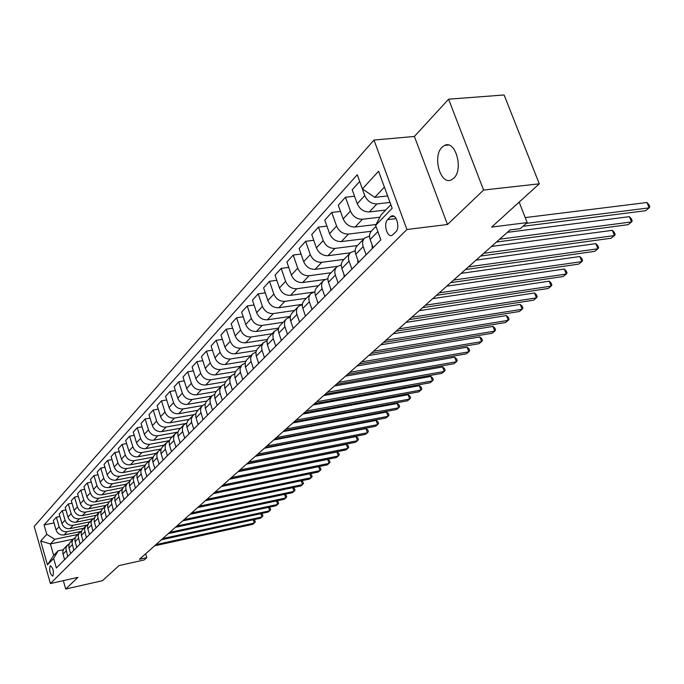<?xml version="1.0" encoding="UTF-8"?>
<svg xmlns="http://www.w3.org/2000/svg" width="684" height="684" viewBox="0 0 684 684"><rect width="100%" height="100%" fill="white"/><g stroke="black" fill="none" stroke-linecap="round" stroke-linejoin="round"><path stroke-width="1.03" d="M453.774 178.199C463.803 169.35 455.433 139.621 444.6 145.41L442.009 147.265C432.237 156.397 440.496 185.475 451.329 179.901L453.774 178.199M52.967 575.971C53.976 571.268 53.104 567.874 50.359 565.788L50.112 565.959C49.12 570.67 49.983 574.064 52.728 576.142L52.967 575.971M373.994 140.049L34.2 526.398L50.411 583.546L406.92 229.491L373.994 140.049L414.393 136.458L447.49 224.506L483.588 190.041L448.601 99.189L414.393 136.458M448.601 99.189L504.108 94.973L539.283 183.825L491.676 227.071L527.176 222.599L519.165 202.105M63.321 580.648L65.724 589.027L102.455 580.69L119.11 565.557L144.153 559.965L146.786 557.648L145.624 553.792M483.588 190.041L539.283 183.825M527.176 222.599L520.344 228.618L510.05 229.935L139.442 559.281L146.786 557.648M390.333 216.837L387.606 219.632C383.125 223.702 387.17 237.964 392.069 235.339L395.831 231.876C400.397 227.849 396.31 213.399 391.376 216.084L390.333 216.837L394.138 216.392M384.399 187.083L374.764 197.368L362.409 188.929L357.262 174.736L44.075 524.936L54.027 522.901M362.409 188.929L378.577 171.231L392.171 208.269L375.627 225.387L381.125 214.827L390.863 204.704M73.179 539.137L50.402 543.951L53.677 555.425L58.072 550.851L53.643 558.469L56.362 567.994L380.868 239.845L375.627 225.387M53.643 558.469L47.453 564.873L40.672 541.018L46.76 534.349L44.075 524.936M447.49 224.506L406.92 229.491M65.724 589.027L77.925 577.373L50.411 583.546M58.072 550.851L63.338 549.731M287.494 334.271L284.954 326.79C283.954 323.489 284.501 320.787 286.605 318.693L290.213 317.034M299.558 322.07L296.959 314.486C295.941 311.134 296.488 308.416 298.609 306.304L302.371 304.611M312.015 309.476L309.356 301.781C308.304 298.395 308.852 295.633 310.998 293.513L314.931 291.794M324.874 296.471L322.155 288.674C321.078 285.237 321.625 282.449 323.78 280.303L327.901 278.568M338.161 283.031L335.374 275.122C334.279 271.642 334.818 268.821 336.99 266.657L341.307 264.896M351.901 269.145L349.045 261.117C347.917 257.586 348.455 254.73 350.644 252.55L355.176 250.772M366.111 254.773L363.187 246.633C362.033 243.051 362.563 240.161 364.769 237.964L369.522 236.16M387.648 195.957L374.764 197.368M390.025 202.438L376.952 203.9C371.403 203.935 367.325 201.156 364.743 195.573L359.716 181.525M385.699 210.065L369.351 211.946C363.837 211.997 359.793 209.244 357.236 203.704L352.209 189.767L359.647 181.525M379.894 217.204L362.452 219.248C356.971 219.308 352.961 216.589 350.422 211.074L345.454 197.231L354.551 196.248M376.08 224.506L355.107 227.02C349.652 227.097 345.676 224.403 343.171 218.931L338.272 205.191L345.454 197.231M371.215 231.295L348.438 234.073C343.017 234.159 339.067 231.491 336.588 226.062L331.74 212.416L340.495 211.424M363.991 238.776L341.333 241.589C335.947 241.691 332.031 239.049 329.577 233.663L324.789 220.111L331.74 212.416M357.416 245.565L334.878 248.42C329.526 248.531 325.644 245.907 323.216 240.563L318.479 227.097L326.909 226.105M350.379 252.806L328.004 255.688C322.686 255.816 318.829 253.217 316.427 247.907L311.75 234.544L318.479 227.097M344.043 259.381L321.762 262.297C316.478 262.425 312.648 259.86 310.271 254.585L305.637 241.307L313.768 240.306M337.323 266.375L315.11 269.334C309.861 269.479 306.056 266.931 303.705 261.698L299.13 248.514L305.637 241.307M331.09 272.754L309.065 275.729C303.841 275.883 300.071 273.361 297.737 268.162L293.214 255.064L301.054 254.063M324.891 279.491L302.627 282.543C297.429 282.714 293.684 280.209 291.375 275.045L286.904 262.04L293.214 255.064M318.539 285.715L296.771 288.742C291.606 288.913 287.887 286.434 285.604 281.312L281.175 268.385L288.742 267.393M313.426 292.119L290.529 295.351C285.39 295.531 281.697 293.077 279.44 287.981L275.062 275.148L281.175 268.385M306.381 298.275L284.852 301.353C279.747 301.541 276.079 299.113 273.839 294.052L269.513 281.295L276.823 280.312M302.405 304.337L278.798 307.757C273.728 307.962 270.086 305.543 267.863 300.524L263.588 287.853L269.513 281.295M294.59 310.459L273.292 313.58C268.248 313.785 264.631 311.4 262.434 306.406L258.201 293.821L265.264 292.837M290.315 316.393L267.427 319.796C262.408 320.009 258.817 317.641 256.645 312.682L252.447 300.182L258.201 293.821M283.142 322.275L262.083 325.439C257.099 325.669 253.525 323.318 251.37 318.393L247.223 305.962L254.063 304.987M278.636 328.089L256.389 331.466C251.43 331.706 247.89 329.372 245.753 324.481L241.649 312.135L247.223 305.962M272.035 333.749L251.208 336.956C246.274 337.195 242.752 334.878 240.64 330.021L236.578 317.752L243.196 316.786M267.341 339.435L245.676 342.804C240.777 343.052 237.28 340.76 235.185 335.929L231.158 323.746L236.578 317.752M261.245 344.89L240.64 348.13C235.766 348.378 232.295 346.104 230.217 341.307L226.233 329.192L232.646 328.234M256.414 350.456L235.27 353.808C230.422 354.073 226.977 351.815 224.916 347.053L220.975 335.015L226.233 329.192M250.763 355.714L230.388 358.98C225.566 359.245 222.138 357.014 220.094 352.277L216.195 340.307L222.403 339.358M245.838 361.161L225.164 364.504C220.376 364.777 216.965 362.563 214.947 357.852L211.082 345.967L216.195 340.307M240.58 366.239L220.41 369.531C215.648 369.813 212.262 367.607 210.262 362.93L206.431 351.114L212.45 350.174M235.612 371.557L215.34 374.9C210.604 375.183 207.243 373.002 205.251 368.36L201.464 356.612L206.431 351.114M230.679 376.465L210.723 379.782C206.012 380.073 202.669 377.91 200.703 373.293L196.949 361.614L202.78 360.682M225.711 381.663L205.79 385.007C201.105 385.297 197.787 383.151 195.829 378.568L192.118 366.957L196.949 361.614M221.043 386.417L201.301 389.76C196.633 390.06 193.333 387.931 191.4 383.365L187.715 371.831L193.375 370.908M216.135 391.487L196.496 394.839C191.862 395.138 188.587 393.026 186.664 388.495L183.021 377.029L187.715 371.831M211.655 396.104L192.127 399.456C187.519 399.772 184.261 397.669 182.354 393.163L178.738 381.766L184.235 380.86M206.876 401.038L187.459 404.398C182.867 404.714 179.635 402.637 177.746 398.156L174.172 386.828L178.738 381.766M203.003 419.711L200.446 410.58L200.968 407.784L202.532 405.535L183.201 408.904C178.644 409.22 175.42 407.16 173.548 402.705L170 391.436L175.343 390.538M197.89 410.323L178.661 413.717C174.121 414.034 170.923 411.99 169.068 407.561L165.554 396.361L170 391.436M193.769 414.684L174.514 418.095C170 418.42 166.819 416.385 164.981 411.99L161.492 400.85L166.682 399.969M189.126 419.377L170.085 422.78C165.596 423.114 162.441 421.096 160.612 416.718L157.158 405.646L161.492 400.85M185.338 423.584L166.058 427.047C161.586 427.389 158.449 425.38 156.636 421.028L153.207 410.024L158.252 409.143M180.593 428.201L161.74 431.613C157.294 431.955 154.174 429.962 152.378 425.645L148.984 414.692L153.207 410.024M177.395 432.202L157.807 435.768C153.387 436.118 150.283 434.143 148.505 429.843L145.136 418.959L150.044 418.095M172.265 436.794L153.609 440.222C149.206 440.564 146.128 438.606 144.358 434.331L141.024 423.507L145.136 418.959M169.435 440.641L149.779 444.275C145.401 444.626 142.332 442.676 140.579 438.427L137.27 427.662L142.041 426.816M164.151 445.173L145.675 448.61C141.323 448.961 138.279 447.028 136.535 442.804L133.26 432.108L137.27 427.662M161.167 448.969L141.939 452.56C137.612 452.919 134.577 450.995 132.85 446.797L129.601 436.153L134.244 435.315M156.243 453.347L137.946 456.792C133.637 457.151 130.627 455.245 128.908 451.072L125.685 440.487L129.601 436.153M153.13 457.083L134.303 460.648C130.011 461.007 127.019 459.118 125.317 454.963L122.12 444.429L126.643 443.608M148.522 461.324L130.405 464.769C126.138 465.137 123.163 463.256 121.47 459.126L118.306 448.661L122.12 444.429M145.316 465L126.848 468.531C122.607 468.899 119.64 467.035 117.964 462.923L114.827 452.509L119.221 451.696M140.989 469.104L123.043 472.559C118.819 472.926 115.878 471.071 114.211 466.992L111.099 456.63L114.827 452.509M137.715 472.712L119.58 476.226C115.374 476.603 112.45 474.756 110.791 470.695L107.704 460.392L111.988 459.588M133.637 476.697L115.87 480.151C111.68 480.527 108.773 478.697 107.131 474.662L104.071 464.419L107.704 460.392M130.319 480.245L112.484 483.733C108.32 484.118 105.421 482.297 103.797 478.278L100.753 468.087L104.926 467.292M126.454 484.11L108.859 487.572C104.712 487.957 101.839 486.144 100.215 482.152L97.205 472.011L100.753 468.087M123.137 487.598L105.55 491.069C101.429 491.454 98.564 489.659 96.957 485.683L93.965 475.594L98.034 474.816M119.443 491.351L102.01 494.814C97.906 495.199 95.059 493.421 93.469 489.47L90.502 479.433L93.965 475.594M116.143 494.771L98.778 498.234C94.7 498.619 91.861 496.849 90.279 492.916L87.338 482.938L91.305 482.169M112.595 498.431L95.324 501.894C91.263 502.278 88.441 500.526 86.868 496.61L83.952 486.683L87.338 482.938M109.346 501.774L92.169 505.228C88.125 505.621 85.32 503.877 83.764 499.978L80.857 490.103L84.73 489.342M105.892 505.348L88.792 508.802C84.765 509.195 81.977 507.46 80.43 503.595L77.549 493.762L80.857 490.103M102.745 508.605L85.705 512.068C81.695 512.461 78.925 510.734 77.386 506.887L74.53 497.106L78.309 496.362M99.342 512.102L82.405 515.565C78.421 515.958 75.659 514.248 74.129 510.418L71.298 500.688L74.53 497.106M96.273 515.291L79.387 518.754C75.42 519.147 72.675 517.446 71.162 513.633L68.34 503.954L72.034 503.219M92.99 518.703L76.155 522.166C72.213 522.567 69.486 520.875 67.972 517.087L65.185 507.451L68.34 503.954M89.937 521.832L73.214 525.286C69.281 525.688 66.57 524.004 65.066 520.233L62.295 510.649L65.895 509.922M86.817 525.15L70.05 528.629C66.143 529.031 63.441 527.355 61.953 523.611L59.2 514.069L62.295 510.649M83.747 528.219L67.169 531.673C63.279 532.084 60.594 530.416 59.115 526.689L56.379 517.198L59.901 516.48M80.866 531.434L64.082 534.939C60.209 535.35 57.533 533.7 56.071 529.989L53.352 520.541L56.379 517.198M77.694 534.478L54.763 539.291L50.402 543.951L40.672 541.018M380.817 239.904L377.465 230.457M373.105 247.702L370.147 239.503C368.975 235.894 369.505 232.987 371.72 230.782L375.986 226.387M358.655 262.305L355.774 254.226C354.637 250.669 355.167 247.796 357.364 245.616L364.196 238.562M344.693 276.421L341.88 268.461C340.769 264.956 341.307 262.117 343.488 259.946L350.08 253.14M331.193 290.076L328.448 282.227C327.362 278.764 327.901 275.96 330.073 273.805L336.425 267.239M318.128 303.286L315.444 295.548C314.383 292.136 314.931 289.358 317.077 287.22L323.216 280.885M305.483 316.076L302.858 308.441C301.824 305.073 302.371 302.328 304.508 300.216L310.433 294.086M293.239 328.465L290.666 320.933C289.657 317.607 290.213 314.897 292.325 312.793L298.053 306.877M281.363 340.47L278.85 333.031C277.866 329.756 278.422 327.072 280.517 324.994L286.057 319.266M275.797 346.095L273.121 338.067L272.882 334.869L274.566 331.124L278.431 329.072M269.855 352.106L267.205 344.129L267.085 340.35L268.282 337.674L274.429 331.278M264.452 357.57L261.835 349.644L261.613 346.489L263.28 342.778L267.008 340.752M258.689 363.401L256.098 355.526L255.987 351.79L257.184 349.139L263.152 342.923M253.448 368.693L250.883 360.87L250.677 357.758L252.336 354.081L255.927 352.089M247.856 374.353L245.317 366.581L245.214 362.888L246.411 360.263L252.208 354.226M242.769 379.5L240.255 371.771L240.058 368.693L241.708 365.059L245.18 363.093M237.339 384.989L234.851 377.32L234.757 373.669L235.946 371.07L241.58 365.205M232.398 389.991L229.935 382.356L229.747 379.312L231.389 375.713L234.74 373.78M227.122 395.326L224.677 387.743L224.6 384.143L225.78 381.569L231.26 375.858M222.317 400.174L219.906 392.642L219.726 389.632L221.368 386.067L224.6 384.169M217.187 405.364L214.802 397.874L214.733 394.317L215.905 391.77L221.24 386.212M212.527 410.084L210.159 402.645L209.988 399.67L211.621 396.139L214.742 394.266M207.543 415.12L205.191 407.732L205.14 404.21L206.303 401.688L211.493 396.284M202.532 405.535L205.166 404.09M198.155 424.619L195.855 417.308L195.804 413.829L196.966 411.332L202.019 406.065M193.743 429.082L191.46 421.814L191.315 418.907L192.922 415.444L195.855 413.64M189.023 433.853L186.766 426.628L186.723 423.182L187.878 420.711L192.803 415.59M184.723 438.196L182.491 431.014L182.354 428.141L183.603 425.123L186.792 422.934M180.131 442.839L177.917 435.699L177.891 432.297L179.037 429.843L183.825 424.849M175.95 447.062L173.753 439.974L173.625 437.127L174.873 434.143L177.968 431.989M171.487 451.585L169.307 444.532L169.29 441.163L170.427 438.735L175.095 433.87M167.409 455.706L165.254 448.695L165.135 445.882L166.374 442.924L169.384 440.804M163.057 460.11L160.92 453.141L160.902 449.807L162.04 447.404L166.597 442.659M159.09 464.12L156.969 457.186L156.858 454.407L158.09 451.483L161.022 449.388M154.849 468.412L152.746 461.52L152.635 458.75L153.866 455.843L158.312 451.209M150.984 472.319L148.898 465.462L148.796 462.709L150.018 459.81L152.865 457.758M146.846 476.5L144.786 469.686L144.786 466.42L145.906 464.068L150.241 459.554M143.076 480.313L141.032 473.533L140.93 470.814L142.152 467.941L144.931 465.915M139.049 484.383L137.014 477.654L137.022 474.422L138.142 472.088L142.366 467.676M135.372 488.102L133.2 479.236L134.483 475.867L137.185 473.875M131.439 492.078L129.447 485.418L129.353 482.733L130.567 479.911L134.697 475.602M127.857 495.703L125.873 489.077L125.788 486.409L126.993 483.597L129.635 481.639M124.018 499.585L122.06 492.993L121.974 490.342L123.18 487.538L127.207 483.331M120.521 503.116L118.426 494.446L119.691 491.138L122.265 489.205M116.776 506.904L114.852 500.389L114.767 497.764L115.964 494.985L119.905 490.881M113.364 510.358L111.304 501.774L112.569 498.499L115.074 496.601M109.705 514.052L107.815 507.605L107.739 505.006L108.927 502.253L112.775 498.243M106.379 517.42L104.353 508.93L105.61 505.681L108.055 503.817M102.805 521.028L100.941 514.65L100.873 512.077L102.053 509.349L105.815 505.433M99.556 524.32L97.564 515.916L98.812 512.701L101.206 510.863M96.068 527.851L94.23 521.533L94.17 518.985L95.341 516.283L99.018 512.453M92.887 531.066L90.938 522.747L91.895 519.951L94.512 517.745M89.484 534.503L87.672 528.262L87.612 525.74L88.783 523.055L92.383 519.31M86.372 537.65L84.457 529.416L85.688 526.252L87.971 524.474M83.046 541.01L81.268 534.828L81.208 532.332L82.379 529.681L85.893 526.013M80.011 544.088L78.121 535.931L79.07 533.195L81.584 531.049M76.762 547.371L75.001 541.249L74.958 538.778L76.112 536.145L79.549 532.562M73.786 550.372L71.931 542.309L72.88 539.591L75.334 537.479M70.606 553.595L68.879 547.533L68.836 545.08L69.982 542.472L73.35 538.966M67.707 556.528L65.878 548.542L66.818 545.849L69.229 543.763M46.76 534.349L54.763 539.291M64.595 559.674L62.894 553.672L62.851 551.244L63.997 548.662L67.288 545.225M47.453 564.873L53.677 555.425M526.312 223.369L649.176 207.859L645.602 210.706L522.978 226.301M525.218 217.597L646.953 202.507L649.176 207.859L649.8 206.816L648.911 204.678L646.953 202.507M372.224 248.583L372.096 244.906M499.619 239.203L631.546 221.924L628.092 224.685L496.413 242.059M507.323 232.363L629.383 216.648L631.546 221.924L632.204 220.864L631.341 218.76L629.383 216.648M357.954 263.024L357.741 259.74M483.793 253.268L614.471 235.561L611.12 238.237L480.69 256.03M491.445 246.471L612.36 230.346L614.471 235.561L615.155 234.484L614.309 232.406L612.36 230.346M344.155 276.977L343.881 274.122M468.472 266.888L597.91 248.779L594.661 251.37L465.462 269.556M476.073 260.134L595.841 243.632L597.91 248.779L598.62 247.693L597.79 245.642L595.841 243.632M330.799 290.478L330.492 288.075M453.629 280.072L581.853 261.604L578.698 264.118L450.722 282.663M461.178 273.369L579.827 256.526L581.853 261.604L582.58 260.51L581.776 258.475L579.827 256.526M317.88 303.542L317.564 301.661M439.248 292.855L566.258 274.045L563.197 276.49L436.426 295.36M446.746 286.186L564.283 269.034L566.258 274.045L567.01 272.942L566.224 270.941L564.283 269.034M305.363 316.196L305.098 314.948M425.311 305.244L551.124 286.126L548.149 288.503L422.575 307.672M432.758 298.626L549.192 281.175L551.124 286.126L551.894 285.014L551.124 283.039L549.192 281.175M411.785 317.256L536.418 297.865L533.529 300.173L409.135 319.616M419.181 310.69L534.529 292.974L536.418 297.865L537.214 296.745L536.453 294.795L534.529 292.974M398.661 328.918L522.131 309.271L519.327 311.511L396.087 331.21M406.005 322.395L520.276 304.44L522.131 309.271L522.944 308.142L522.2 306.218L520.276 304.44M385.93 340.239L508.246 320.36L505.519 322.54L383.425 342.462M393.214 333.766L506.434 315.581L508.246 320.36L509.067 319.231L508.34 317.316L506.434 315.581M373.549 351.234L494.737 331.142L492.087 333.262L371.121 353.397M380.791 344.804L492.959 326.422L494.737 331.142L495.575 330.004L494.865 328.123L492.959 326.422M361.528 361.921L481.596 341.632L479.014 343.693L359.168 364.016M368.71 355.535L479.852 336.964L481.596 341.632L482.451 340.495L481.75 338.631L479.852 336.964M349.84 372.301L468.814 351.841L466.291 353.85L347.549 374.345M356.971 365.966L467.095 347.233L468.814 351.841L469.669 350.695L468.985 348.857L467.095 347.233M338.477 382.399L456.356 361.785L453.902 363.743L336.246 384.391M345.557 376.114L454.68 357.228L456.356 361.785L457.228 360.639L456.561 358.818L454.68 357.228M327.422 392.231L444.232 371.463L441.838 373.37L325.251 394.164M334.45 385.981L442.582 366.957L444.232 371.463L445.113 370.318L444.455 368.514L442.582 366.957M316.666 401.79L432.416 380.894L430.091 382.758L314.546 403.671M323.635 395.591L430.8 376.439L432.416 380.894L433.305 379.748L432.664 377.961L430.8 376.439M306.193 411.093L420.899 390.094L418.634 391.898L304.132 412.931M313.11 404.945L419.309 385.682L420.899 390.094L421.797 388.939L421.164 387.178L419.309 385.682M295.992 420.164L409.673 399.054L407.459 400.815L293.983 421.942M302.858 414.059L408.117 394.694L409.673 399.054L410.58 397.9L409.964 396.156L408.117 394.694M286.057 428.988L398.721 407.792L396.566 409.519L284.099 430.732M292.872 422.934L397.19 403.483L398.721 407.792L399.644 406.638L399.029 404.919L397.19 403.483M276.37 437.598L388.042 416.325L385.938 418.001L274.464 439.29M283.142 431.587L386.537 412.059L388.042 416.325L388.965 415.162L388.367 413.461L386.537 412.059M266.931 445.985L377.619 424.644L375.559 426.286L265.067 447.644M273.643 440.017L376.14 420.421L377.619 424.644L378.551 423.49L377.961 421.797L376.14 420.421M257.723 454.167L367.445 432.767L365.436 434.366L255.91 455.783M264.392 448.242L365.991 428.586L367.445 432.767L368.377 431.613L367.804 429.937L365.991 428.586M248.745 462.153L357.51 440.693L355.552 442.257L246.975 463.726M255.363 456.271L356.082 436.563L357.51 440.693L358.45 439.538L357.877 437.888L356.082 436.563M239.981 469.942L347.805 448.439L345.89 449.969L238.254 471.473M246.548 464.103L346.403 444.352L347.805 448.439L348.754 447.285L348.19 445.652L346.403 444.352M231.423 477.543L338.323 456.006L336.46 457.502L229.738 479.039M237.947 471.746L336.947 451.962L338.323 456.006L339.281 454.851L338.725 453.236L336.947 451.962M223.069 484.965L329.064 463.401L327.234 464.864L221.428 486.427M229.542 479.21L327.704 459.4L329.064 463.401L330.021 462.256L329.474 460.648L327.704 459.4M214.913 492.206L320.009 470.635L318.222 472.063L213.305 493.643M221.342 486.504L318.667 466.668L320.009 470.635L320.967 469.481L320.437 467.899L318.667 466.668M206.953 499.286L311.152 477.697L309.407 479.091L205.38 500.688M311.152 477.697L309.843 473.781L311.588 474.978L312.118 476.551L311.152 477.697M199.164 506.211L302.499 484.614L300.789 485.973L197.625 507.571M301.285 480.784L302.944 481.912L303.465 483.468L302.499 484.614L301.225 480.792M191.554 512.974L294.026 491.377L292.359 492.711L190.049 514.308M292.906 487.624L294.488 488.692L294.992 490.231L294.026 491.377L292.795 487.649M184.116 519.584L285.741 497.986L284.108 499.294L182.645 520.892M284.706 494.318L286.211 495.319L286.707 496.849L285.741 497.986L284.544 494.352M176.84 526.047L277.636 504.459L276.028 505.741L175.403 527.321M276.687 500.876L278.106 501.817L278.602 503.321L277.636 504.459L276.473 500.919M169.718 532.374L269.693 510.803L268.128 512.051L168.315 533.623M268.829 507.289L270.18 508.169L270.667 509.666L269.693 510.803L268.564 507.34M162.758 538.564L261.921 517.001L260.382 518.233L161.381 539.779M261.134 513.564L262.417 514.394L262.895 515.873L261.921 517.001L260.826 513.633M155.943 544.618L254.311 523.08L252.806 524.286L154.601 545.815M253.593 519.712L254.807 520.481L255.277 521.952L254.311 523.08L253.242 519.789M369.351 211.946L376.952 203.9M355.107 227.02L362.452 219.248M341.333 241.589L348.438 234.073M328.004 255.688L334.878 248.42M315.11 269.334L321.762 262.297M302.627 282.543L309.065 275.729M290.529 295.351L296.771 288.742M278.798 307.757L284.852 301.353M267.427 319.796L273.292 313.58M256.389 331.466L262.083 325.439M245.676 342.804L251.208 336.956M235.27 353.808L240.64 348.13M225.164 364.504L230.388 358.98M215.34 374.9L220.41 369.531M205.79 385.007L210.723 379.782M196.496 394.839L201.301 389.76M187.459 404.398L192.127 399.456M178.661 413.717L183.201 408.904M170.085 422.78L174.514 418.095M161.74 431.613L166.058 427.047M153.609 440.222L157.807 435.768M145.675 448.61L149.779 444.275M137.946 456.792L141.939 452.56M130.405 464.769L134.303 460.648M123.043 472.559L126.848 468.531M115.87 480.151L119.58 476.226M108.859 487.572L112.484 483.733M102.01 494.814L105.55 491.069M95.324 501.894L98.778 498.234M88.792 508.802L92.169 505.228M82.405 515.565L85.705 512.068M76.155 522.166L79.387 518.754M70.05 528.629L73.214 525.286M64.082 534.939L67.169 531.673M357.236 203.704L364.743 195.573M370.147 239.503L377.816 231.645M355.774 254.226L363.187 246.633M343.171 218.931L350.422 211.074M341.88 268.461L349.045 261.117M329.577 233.663L336.588 226.062M328.448 282.227L335.374 275.122M316.427 247.907L323.216 240.563M315.444 295.548L322.155 288.674M303.705 261.698L310.271 254.585M302.858 308.441L309.356 301.781M291.375 275.045L297.737 268.162M290.666 320.933L296.959 314.486M279.44 287.981L285.604 281.312M278.85 333.031L284.954 326.79M267.863 300.524L273.839 294.052M267.393 344.77L273.309 338.708M256.645 312.682L262.434 306.406M256.286 356.159L262.023 350.276M245.753 324.481L251.37 318.393M245.496 367.205L251.062 361.503M235.185 335.929L240.64 330.021M235.022 377.936L240.435 372.395M224.916 347.053L230.217 341.307M224.856 388.35L230.106 382.972M214.947 357.852L220.094 352.277M214.973 398.481L220.077 393.249M205.251 368.36L210.262 362.93M205.362 408.322L210.321 403.235M195.829 378.568L200.703 373.293M196.017 417.898L200.839 412.948M186.664 388.495L191.4 383.365M186.929 427.209L191.623 422.396M177.746 398.156L182.354 393.163M178.079 436.272L182.645 431.595M169.068 407.561L173.548 402.705M169.461 445.104L173.916 440.539M160.612 416.718L164.981 411.99M161.073 453.697L165.408 449.251M152.378 425.645L156.636 421.028M152.9 462.068L157.123 457.741M144.358 434.331L148.505 429.843M144.931 470.233L149.044 466.018M136.535 442.804L140.579 438.427M137.159 478.193L141.178 474.08M128.908 451.072L132.85 446.797M129.584 485.956L133.5 481.938M121.47 459.126L125.317 454.963M122.197 493.523L126.018 489.607M114.211 466.992L117.964 462.923M114.98 500.91L118.717 497.088M107.131 474.662L110.791 470.695M107.944 508.126L111.586 504.39M100.215 482.152L103.797 478.278M101.07 515.163L104.626 511.521M93.469 489.47L96.957 485.683M94.358 522.046L97.829 518.489M86.868 496.61L90.279 492.916M87.8 528.758L91.194 525.286M80.43 503.595L83.764 499.978M81.387 535.324L84.705 531.93M74.129 510.418L77.386 506.887M75.129 541.745L78.369 538.428M67.972 517.087L71.162 513.633M68.999 548.021L72.171 544.772M61.953 523.611L65.066 520.233M63.014 554.16L66.109 550.979M56.071 529.989L59.115 526.689M396.139 218.623L387.606 219.632M448.473 145.042L444.6 145.41M392.949 215.905L391.376 216.084"/></g></svg>
